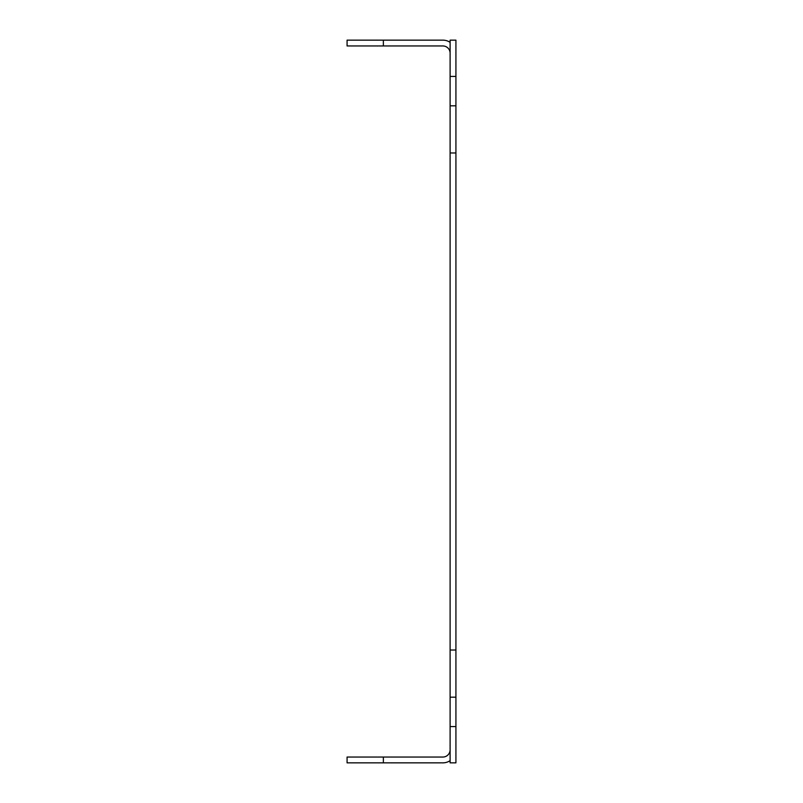 <?xml version="1.0" encoding="UTF-8"?>
<svg xmlns="http://www.w3.org/2000/svg" width="803" height="803" viewBox="0 0 803 803"><rect width="100%" height="100%" fill="white"/><g stroke="black" fill="none" stroke-linecap="round" stroke-linejoin="round"><path stroke-width="1.2" d="M455.923 152.982L450.112 152.982L450.112 650.018L455.923 650.018L455.923 76.426L450.112 76.426L450.112 105.815L455.923 105.815M450.112 762.85L450.112 726.574L455.923 726.574L455.923 762.85L450.112 762.85M450.112 650.018L450.112 726.574M450.112 152.982L450.112 105.815M450.112 76.426L450.112 40.15L455.923 40.15L455.923 76.426M450.112 697.185L455.923 697.185L455.923 726.574M455.923 697.185L455.923 650.018M450.112 749.791A7.257 7.257 0 0 1 442.854 757.048L383.362 757.048L383.362 762.85L442.854 762.85A13.059 13.059 0 0 0 450.112 760.652M383.362 762.85L347.077 762.85L347.077 757.048L383.362 757.048M450.112 53.209A7.257 7.257 0 0 0 442.854 45.952L347.077 45.952L347.077 40.15L442.854 40.15A13.059 13.059 0 0 1 450.112 42.348M383.362 40.15L383.362 45.952"/></g></svg>
